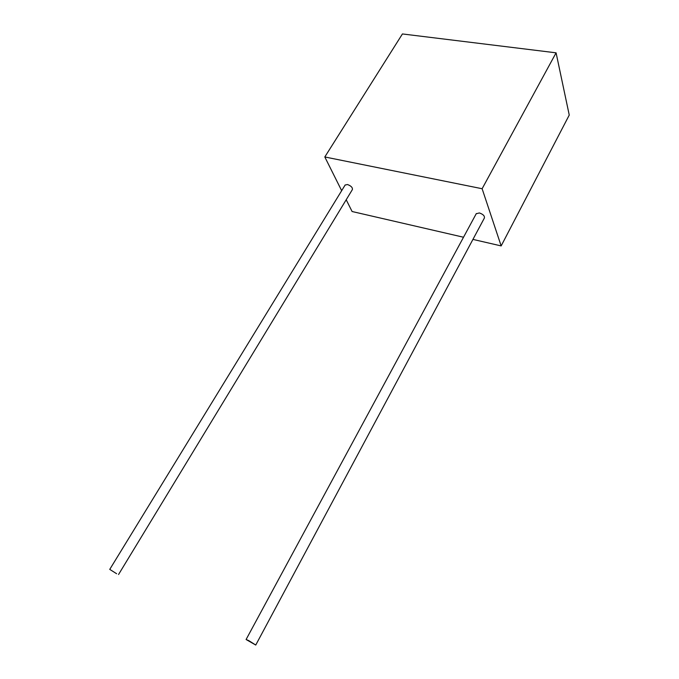 <?xml version="1.0" encoding="UTF-8"?>
<svg xmlns="http://www.w3.org/2000/svg" width="679" height="679" viewBox="0 0 679 679"><rect width="100%" height="100%" fill="white"/><g stroke="black" fill="none" stroke-linecap="round" stroke-linejoin="round"><path stroke-width="1.02" d="M116.627 573.721L109.752 569.384L116.627 573.721M345.102 185.07L347.436 184.518C351.051 185.851 352.707 187.54 352.384 189.577L118.553 574.502M248.76 640.62L246.095 639.508L255.745 645.042L248.76 640.62M255.771 644.999L484.365 218.061C484.814 215.956 483.142 214.25 479.357 212.943L476.208 213.766M501.161 245.917L482.124 188.728L324.808 156.959L402.426 33.95L556.084 52.826L569.248 115.065L501.161 245.917L472.94 239.407M463.519 237.234L352.095 211.517L346.205 199.745M341.664 190.68L324.808 156.959M482.124 188.728L556.084 52.826M109.752 569.384L345.187 184.926M246.095 639.508L476.335 213.52"/></g></svg>
